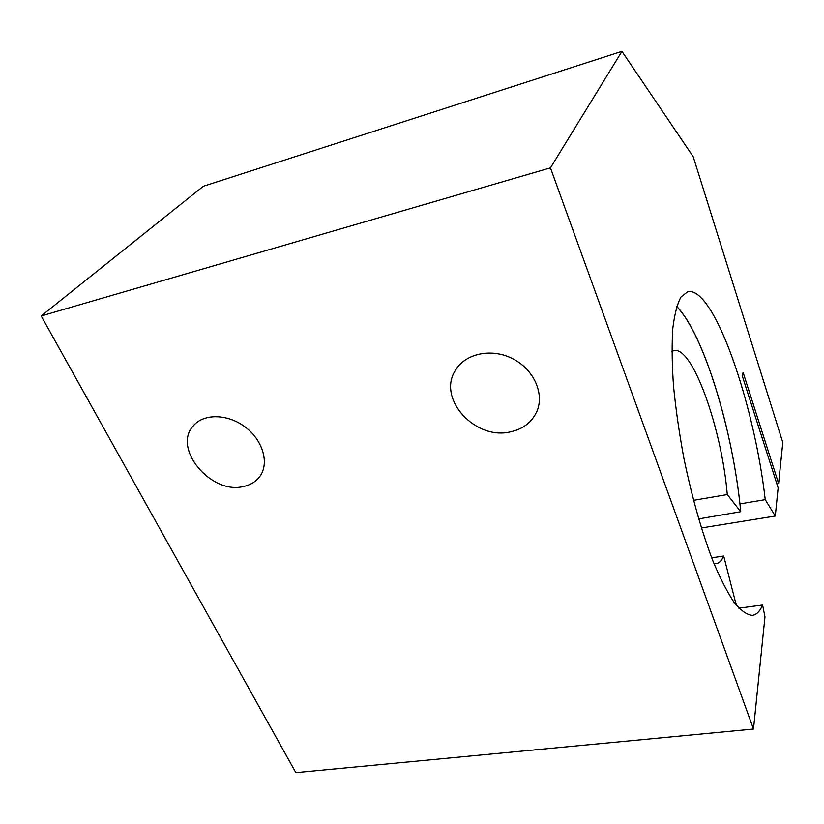 <?xml version="1.0" encoding="UTF-8"?>
<svg xmlns="http://www.w3.org/2000/svg" width="824" height="824" viewBox="0 0 824 824"><rect width="100%" height="100%" fill="white"/><g stroke="black" fill="none" stroke-linecap="round" stroke-linejoin="round"><path stroke-width="1.24" d="M510.55 431.827C475.623 440.583 437.287 399.249 455.085 370.882C464.571 353.723 490.836 347.697 512.178 358.44C533.633 368.967 544.767 393.584 536.826 411.547C531.851 422.269 523.096 429.026 510.55 431.827M243.482 486.479C211.129 494.925 171.897 448.153 193.496 425.637C204.033 413.154 228.3 413.813 245.696 427.399C263.216 440.819 269.458 463.603 259.756 476.519C255.873 481.679 250.455 484.996 243.482 486.479M778.608 483.513L743.083 372.397L742.414 376.331L778.155 487.88L775.281 516.04L765.249 499.653C754.125 402.514 713.687 285.928 687.741 291.706L681.036 296.887C677.266 303.768 674.516 314.304 672.786 328.508C671.745 344.7 671.972 363.734 673.476 385.622C675.731 408.725 679.192 432.888 683.858 458.082C691.841 496.687 701.451 530.769 712.657 560.341C720.021 578.005 727.211 592.065 734.205 602.509C740.941 610.677 746.997 614.962 752.384 615.353C756.535 614.745 759.944 611.295 762.591 605.012L764.971 616.846L753.486 729.044L550.442 167.859L621.945 51.356L693.211 156.694L782.8 442.519L778.608 483.513L776.857 483.812M621.945 51.356L203.301 186.275L41.2 315.952L295.847 772.644L753.486 729.044M550.442 167.859L41.2 315.952M775.281 516.04L701.368 527.968M765.249 499.653L739.942 503.886M762.591 605.012L738.881 608.184M736.275 605.187L723.699 556.025L711.679 557.838M693.499 500.333L727.273 494.565L740.755 511.694L698.628 518.904M727.273 494.565C721.742 428.336 692.479 345.74 673.847 350.612L671.89 351.374M713.996 563.678L716.035 563.698C719.136 563.204 721.69 560.65 723.699 556.025M736.491 604.126L736.141 605.022M676.679 306.549C703.902 334.183 733.185 431.457 740.725 511.611M740.766 511.694C733.185 431.642 704.201 334.802 676.741 306.363"/></g></svg>
